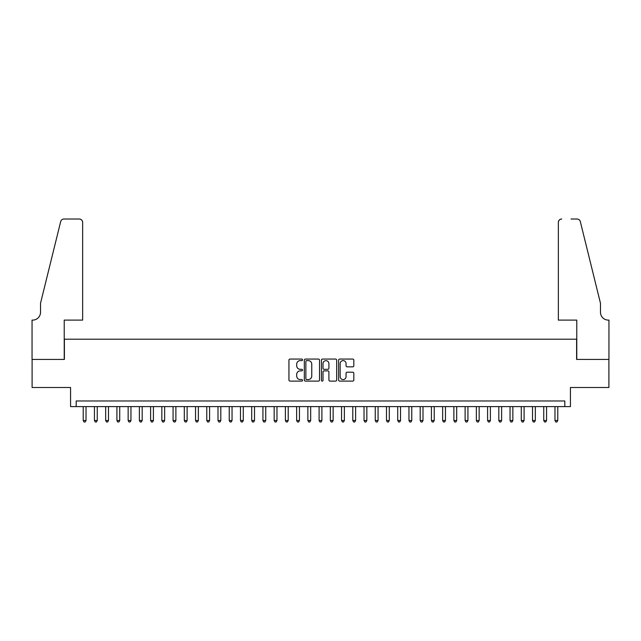 <?xml version="1.0" encoding="UTF-8"?>
<svg xmlns="http://www.w3.org/2000/svg" width="641" height="641" viewBox="0 0 641 641"><rect width="100%" height="100%" fill="white"/><g stroke="black" fill="none" stroke-linecap="round" stroke-linejoin="round"><path stroke-width="0.96" d="M302.528 359.841A0.769 0.769 0 0 0 301.759 359.064L290.044 359.064A1.106 1.106 0 0 0 288.939 360.17L288.939 380.017A1.106 1.106 0 0 0 290.044 381.115L301.759 381.115A0.769 0.769 0 0 0 302.528 380.345A0.769 0.769 0 0 0 301.759 379.576L300.244 379.576A3.526 3.526 0 0 1 296.711 376.043L296.711 374.392A3.526 3.526 0 0 1 300.244 370.867L301.759 370.867A0.769 0.769 0 0 0 302.528 370.089A0.769 0.769 0 0 0 301.759 369.32L300.244 369.32A3.526 3.526 0 0 1 296.711 365.795L296.711 364.136A3.526 3.526 0 0 1 300.244 360.611L301.759 360.611A0.769 0.769 0 0 0 302.528 359.841M352.718 366.836A1.106 1.106 0 0 0 353.824 365.739L353.824 360.17A1.106 1.106 0 0 0 352.718 359.064L339.714 359.064A1.106 1.106 0 0 0 338.608 360.17L338.608 380.017A1.106 1.106 0 0 0 339.714 381.115L352.718 381.115A1.106 1.106 0 0 0 353.824 380.017L353.824 373.286A1.106 1.106 0 0 0 352.718 372.189L347.158 372.189A1.106 1.106 0 0 0 346.052 373.286L346.052 376.628A2.949 2.949 0 0 1 343.103 379.576A2.949 2.949 0 0 1 340.155 376.628L340.155 363.559A2.949 2.949 0 0 1 343.103 360.611A2.949 2.949 0 0 1 346.052 363.559L346.052 365.739A1.106 1.106 0 0 0 347.158 366.836L352.718 366.836M564.809 406.594L570.426 406.594L570.426 387.501L608.894 387.501L608.894 359.417L576.604 359.417L576.604 339.201L64.396 339.201L64.396 359.417L32.106 359.417L32.106 387.501L70.574 387.501L70.574 406.594L564.809 406.594L564.809 400.978L76.191 400.978L76.191 406.594M319.538 360.17A1.106 1.106 0 0 0 318.433 359.064L305.42 359.064A1.106 1.106 0 0 0 304.323 360.17L304.323 380.017A1.106 1.106 0 0 0 305.42 381.115L318.433 381.115A1.106 1.106 0 0 0 319.538 380.017L319.538 360.17M322.567 359.064L335.58 359.064A1.106 1.106 0 0 1 336.677 360.17L336.677 380.017A1.106 1.106 0 0 1 335.58 381.115L330.011 381.115A1.106 1.106 0 0 1 328.905 380.017L328.905 371.964A1.106 1.106 0 0 0 327.807 370.867L324.114 370.867A1.106 1.106 0 0 0 323.008 371.964L323.008 380.345A0.769 0.769 0 0 1 322.239 381.115A0.769 0.769 0 0 1 321.462 380.345L321.462 360.17A1.106 1.106 0 0 1 322.567 359.064M306.638 360.611A0.769 0.769 0 0 0 305.861 361.38L305.861 378.799A0.769 0.769 0 0 0 306.638 379.576L308.233 379.576A3.526 3.526 0 0 0 311.758 376.043L311.758 364.136A3.526 3.526 0 0 0 308.233 360.611L306.638 360.611M328.905 363.615A2.949 2.949 0 0 0 325.957 360.667A2.949 2.949 0 0 0 323.008 363.615L323.008 368.214A1.106 1.106 0 0 0 324.114 369.32L327.807 369.32A1.106 1.106 0 0 0 328.905 368.214L328.905 363.615M83.218 406.594L83.218 420.528L86.022 420.528L86.022 406.594M86.022 420.528L85.181 421.986L84.059 421.986L83.218 420.528M82.649 320.107L82.649 222.387A3.373 3.373 0 0 0 79.284 219.014L63.948 219.014A3.373 3.373 0 0 0 60.679 221.578L40.527 303.257L40.527 312.247A7.86 7.86 0 0 1 32.667 320.107L32.05 320.107L32.05 359.417L64.228 359.417L64.228 320.107L82.649 320.107L82.649 222.387C82.441 220.352 81.311 219.23 79.284 219.014L69.957 219.014M60.679 221.578C61.536 219.727 61.536 219.727 60.679 221.578C61.536 219.727 61.536 219.727 60.679 221.578M40.527 312.247A7.86 7.86 0 0 1 32.667 320.107M558.351 320.107L558.351 222.387L558.351 320.107L576.772 320.107L576.772 359.417L608.95 359.417L608.95 320.107L608.333 320.107A7.86 7.86 0 0 1 600.473 312.247A7.86 7.86 0 0 0 608.333 320.107M594.295 278.21L580.321 221.578L600.473 303.257L600.473 312.247M571.043 219.014L577.052 219.014A3.373 3.373 0 0 1 580.321 221.578C579.464 219.727 579.464 219.727 580.321 221.578C579.464 219.727 579.464 219.727 580.321 221.578M561.716 219.014A3.373 3.373 0 0 0 558.351 222.387C558.559 220.352 559.689 219.23 561.716 219.014M94.443 406.594L94.443 420.528L97.256 420.528L97.256 406.594M97.256 420.528L96.414 421.986L95.293 421.986L94.443 420.528M105.677 406.594L105.677 420.528L108.489 420.528L108.489 406.594M108.489 420.528L107.648 421.986L106.518 421.986L105.677 420.528M116.91 406.594L116.91 420.528L119.723 420.528L119.723 406.594M119.723 420.528L118.873 421.986L117.752 421.986L116.91 420.528M128.144 406.594L128.144 420.528L130.948 420.528L130.948 406.594M130.948 420.528L130.107 421.986L128.985 421.986L128.144 420.528M139.377 406.594L139.377 420.528L142.182 420.528L142.182 406.594M142.182 420.528L141.341 421.986L140.219 421.986L139.377 420.528M150.611 406.594L150.611 420.528L153.415 420.528L153.415 406.594M153.415 420.528L152.574 421.986L151.452 421.986L150.611 420.528M161.844 406.594L161.844 420.528L164.649 420.528L164.649 406.594M164.649 420.528L163.808 421.986L162.686 421.986L161.844 420.528M173.07 406.594L173.07 420.528L175.882 420.528L175.882 406.594M175.882 420.528L175.041 421.986L173.919 421.986L173.07 420.528M184.304 406.594L184.304 420.528L187.116 420.528L187.116 406.594M187.116 420.528L186.275 421.986L185.145 421.986L184.304 420.528M195.537 406.594L195.537 420.528L198.349 420.528L198.349 406.594M198.349 420.528L197.508 421.986L196.378 421.986L195.537 420.528M206.771 406.594L206.771 420.528L209.583 420.528L209.583 406.594M209.583 420.528L208.734 421.986L207.612 421.986L206.771 420.528M218.004 406.594L218.004 420.528L220.808 420.528L220.808 406.594M220.808 420.528L219.967 421.986L218.845 421.986L218.004 420.528M229.238 406.594L229.238 420.528L232.042 420.528L232.042 406.594M232.042 420.528L231.201 421.986L230.079 421.986L229.238 420.528M240.471 406.594L240.471 420.528L243.276 420.528L243.276 406.594M243.276 420.528L242.434 421.986L241.312 421.986L240.471 420.528M251.705 406.594L251.705 420.528L254.509 420.528L254.509 406.594M254.509 420.528L253.668 421.986L252.546 421.986L251.705 420.528M262.93 406.594L262.93 420.528L265.743 420.528L265.743 406.594M265.743 420.528L264.901 421.986L263.78 421.986L262.93 420.528M274.164 406.594L274.164 420.528L276.976 420.528L276.976 406.594M276.976 420.528L276.135 421.986L275.005 421.986L274.164 420.528M285.397 406.594L285.397 420.528L288.21 420.528L288.21 406.594M288.21 420.528L287.36 421.986L286.239 421.986L285.397 420.528M296.631 406.594L296.631 420.528L299.435 420.528L299.435 406.594M299.435 420.528L298.594 421.986L297.472 421.986L296.631 420.528M307.864 406.594L307.864 420.528L310.669 420.528L310.669 406.594M310.669 420.528L309.827 421.986L308.706 421.986L307.864 420.528M319.098 406.594L319.098 420.528L321.902 420.528L321.902 406.594M321.902 420.528L321.061 421.986L319.939 421.986L319.098 420.528M330.331 406.594L330.331 420.528L333.136 420.528L333.136 406.594M333.136 420.528L332.294 421.986L331.173 421.986L330.331 420.528M341.565 406.594L341.565 420.528L344.369 420.528L344.369 406.594M344.369 420.528L343.528 421.986L342.406 421.986L341.565 420.528M352.79 406.594L352.79 420.528L355.603 420.528L355.603 406.594M355.603 420.528L354.761 421.986L353.64 421.986L352.79 420.528M364.024 406.594L364.024 420.528L366.836 420.528L366.836 406.594M366.836 420.528L365.995 421.986L364.865 421.986L364.024 420.528M375.257 406.594L375.257 420.528L378.07 420.528L378.07 406.594M378.07 420.528L377.22 421.986L376.099 421.986L375.257 420.528M386.491 406.594L386.491 420.528L389.295 420.528L389.295 406.594M389.295 420.528L388.454 421.986L387.332 421.986L386.491 420.528M397.724 406.594L397.724 420.528L400.529 420.528L400.529 406.594M400.529 420.528L399.688 421.986L398.566 421.986L397.724 420.528M408.958 406.594L408.958 420.528L411.762 420.528L411.762 406.594M411.762 420.528L410.921 421.986L409.799 421.986L408.958 420.528M420.192 406.594L420.192 420.528L422.996 420.528L422.996 406.594M422.996 420.528L422.155 421.986L421.033 421.986L420.192 420.528M431.417 406.594L431.417 420.528L434.229 420.528L434.229 406.594M434.229 420.528L433.388 421.986L432.266 421.986L431.417 420.528M442.651 406.594L442.651 420.528L445.463 420.528L445.463 406.594M445.463 420.528L444.622 421.986L443.492 421.986L442.651 420.528M453.884 406.594L453.884 420.528L456.696 420.528L456.696 406.594M456.696 420.528L455.855 421.986L454.725 421.986L453.884 420.528M465.118 406.594L465.118 420.528L467.93 420.528L467.93 406.594M467.93 420.528L467.081 421.986L465.959 421.986L465.118 420.528M476.351 406.594L476.351 420.528L479.156 420.528L479.156 406.594M479.156 420.528L478.314 421.986L477.192 421.986L476.351 420.528M487.585 406.594L487.585 420.528L490.389 420.528L490.389 406.594M490.389 420.528L489.548 421.986L488.426 421.986L487.585 420.528M498.818 406.594L498.818 420.528L501.623 420.528L501.623 406.594M501.623 420.528L500.781 421.986L499.66 421.986L498.818 420.528M510.052 406.594L510.052 420.528L512.856 420.528L512.856 406.594M512.856 420.528L512.015 421.986L510.893 421.986L510.052 420.528M521.277 406.594L521.277 420.528L524.09 420.528L524.09 406.594M524.09 420.528L523.248 421.986L522.127 421.986L521.277 420.528M532.511 406.594L532.511 420.528L535.323 420.528L535.323 406.594M535.323 420.528L534.482 421.986L533.352 421.986L532.511 420.528M543.744 406.594L543.744 420.528L546.557 420.528L546.557 406.594M546.557 420.528L545.707 421.986L544.586 421.986L543.744 420.528M554.978 406.594L554.978 420.528L557.782 420.528L557.782 406.594M557.782 420.528L556.941 421.986L555.819 421.986L554.978 420.528"/></g></svg>
